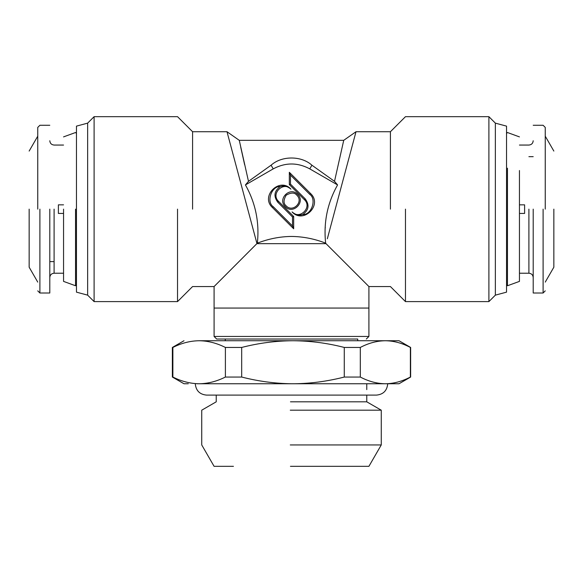 <?xml version="1.0" encoding="UTF-8"?>
<svg xmlns="http://www.w3.org/2000/svg" width="583" height="583" viewBox="0 0 583 583"><rect width="100%" height="100%" fill="white"/><g stroke="black" fill="none" stroke-linecap="round" stroke-linejoin="round"><path stroke-width="0.87" d="M488.897 116.673L495.361 123.137L495.361 295.144L488.897 301.608L488.897 116.673L405.469 116.673L390.421 131.722L356.009 131.722L327.333 238.768M337.572 184.92L309.777 168.881C297.592 162.365 285.408 162.365 273.223 168.881L245.428 184.92C255.551 202.964 259.53 222.378 257.365 243.155C268.581 238.804 279.957 236.567 291.5 236.443C303.138 236.581 314.514 238.819 325.635 243.155L326.021 243.658L325.635 243.155C323.448 222.444 327.427 203.037 337.572 184.92L334.511 181.342L343.73 140.328L239.27 140.328L226.991 131.722L192.579 131.722L177.531 116.673L94.103 116.673L87.639 123.137L76.46 126.132L76.46 292.149L87.639 295.144L94.103 301.608L94.103 116.673M356.009 131.722L343.73 140.328M390.421 209.137L390.421 131.722L390.421 209.137M334.511 181.342L311.905 165.2C301.382 155.654 281.742 155.552 271.095 165.2L248.489 181.342L239.27 140.328M240.75 147.28L244.634 164.727M297.643 194.394C305.944 201.944 292.906 214.981 285.357 206.688C277.056 199.131 290.094 186.094 297.643 194.394M289.328 184.592L289.328 172.298L310.52 193.49C322.982 204.815 303.4 224.397 292.076 211.928C299.633 220.228 312.67 207.191 304.37 199.634L289.328 184.592L290.48 184.119L305.186 198.825C309.624 204.844 308.822 210.069 302.796 214.5C299.094 215.717 295.515 214.865 292.076 211.928M293.672 228.776L272.48 207.584C260.018 196.26 279.6 176.678 290.924 189.147C283.367 180.847 270.33 193.884 278.63 201.441L293.672 216.482L293.672 228.776L292.52 225.993L292.52 216.963L293.672 216.482M351.09 268.734L362.356 279.993M366.328 339.022L368.908 336.442L368.915 286.552L326.021 243.658L256.979 243.658L226.991 131.722M405.469 209.137L405.469 301.608L405.469 209.137M325.27 227.086L325.234 228.011M228.048 135.671L228.798 138.492M248.489 181.342L245.428 184.92M257.365 243.155L214.085 286.552L214.092 336.442L216.672 339.022M286.166 205.872C283.345 203.649 283.345 200.1 286.166 195.203C291.063 192.383 294.612 192.383 296.834 195.203C303.998 201.791 292.753 213.035 286.166 205.872M310.52 193.49L309.704 194.307L290.48 175.082L289.328 172.298M290.48 175.082L290.48 184.119M309.704 194.307C316.97 199.109 311.49 215.149 302.796 214.5M272.48 207.584L273.296 206.768C266.03 201.966 271.51 185.926 280.204 186.575C283.906 185.358 287.485 186.217 290.924 189.147M273.296 206.768L292.52 225.993M292.52 216.963L277.814 202.25C273.376 196.231 274.178 191.005 280.204 186.575M192.579 209.137L192.579 131.722L192.579 209.137M368.908 336.442L214.092 336.442M177.531 209.137L177.531 301.608L177.531 209.137M291.5 339.022L216.672 339.022L291.5 339.022M495.361 123.137L506.54 126.132L506.54 292.149L495.361 295.144M519.446 136.888L507.465 132.523L506.54 133.441L506.54 144.198L506.54 126.132M357.736 340.742L357.736 339.022L220.534 339.022L225.264 339.022L225.264 340.742M506.54 174.426L506.54 168.676M87.639 295.144L87.639 123.137M507.465 168.188L507.465 285.757L506.54 284.832M519.446 170.52L519.446 281.392L507.465 285.757M76.46 209.137L76.46 133.441L76.46 209.137M519.446 246.609L519.446 171.664M75.535 209.137L75.535 285.757L75.535 209.137M292.979 340.742L385.348 340.742C376.946 340.844 368.602 343.074 360.309 347.446L360.309 377.048C368.39 381.289 376.509 383.527 384.678 383.745L294.342 383.745C310.87 383.556 327.515 381.318 344.276 377.048L344.276 347.446C327.333 343.088 310.236 340.851 292.979 340.742C275.883 340.829 258.786 343.059 241.683 347.446L241.683 377.048C258.4 381.311 275.052 383.548 291.617 383.745L199.831 383.745C208.313 383.548 216.832 381.311 225.395 377.048L225.395 347.446C216.708 343.081 207.956 340.844 199.131 340.742L292.411 340.742M63.554 209.137L63.554 281.392L63.554 209.137M386.004 383.745C394.101 383.548 402.226 381.311 410.381 377.048L410.381 347.446C402.102 343.081 393.758 340.844 385.348 340.742L399.02 340.742L410.636 347.446L410.636 377.048L399.027 383.745L384.678 383.745M385.348 340.742L383.869 340.742M290.589 340.742L290.021 340.742M344.276 347.446L360.309 347.446M225.395 347.446L241.683 347.446M199.131 340.742C190.32 340.844 181.568 343.074 172.874 347.446L172.874 377.048C181.342 381.289 189.861 383.527 198.439 383.745L196.996 383.745M294.342 383.745L291.617 383.745M199.831 383.745L198.439 383.745M290.079 383.752L399.02 383.752M344.276 377.048L360.309 377.048M225.395 377.048L241.683 377.048M183.98 340.742L172.364 347.446L172.364 377.048L183.973 383.745L188.28 383.752M519.446 213.444L524.605 213.444L524.605 204.837L519.446 204.837M524.605 213.444L524.605 204.837M533.205 209.137L533.205 293.009L533.205 209.137M553.85 209.137L553.85 267.203L553.85 209.137M63.554 204.837L58.395 204.837L58.395 213.444L63.554 213.444M58.395 204.837L58.395 213.444M49.795 209.137L49.795 293.009L49.795 209.137M545.251 209.137L545.251 127.422L545.251 209.137M29.15 209.137L29.15 267.203L29.15 209.137M366.765 395.106L366.765 401.818L290.465 401.818M37.749 209.137L37.749 127.422L37.749 209.137M366.765 401.818L381.26 410.184L290.268 410.184M381.26 410.184L381.26 444.946L290.268 444.946M381.26 444.946L368.915 466.327L290.436 466.327M216.235 395.106L216.235 401.818L201.74 410.184L201.74 444.946L214.085 466.327L233.44 466.327M290.698 466.327L292.302 466.327M273.223 168.881L271.095 165.2M311.905 165.2L309.777 168.881M305.186 198.825L304.37 199.634M277.814 202.25L278.63 201.441M368.908 308.057L214.092 308.057M528.905 209.137L528.905 273.223L528.905 209.137M54.095 209.137L54.095 273.223L54.095 209.137M543.101 209.137L543.101 293.009L543.101 209.137M39.899 209.137L39.899 293.009L39.899 209.137M387.71 383.752L387.71 383.84C387.032 390.683 383.279 394.443 376.443 395.106L206.557 395.106C199.721 394.443 195.968 390.683 195.29 383.84L195.29 383.752M368.915 286.552L390.421 286.552L405.469 301.608L488.897 301.608M94.103 301.608L177.531 301.608L192.579 286.552L214.085 286.552M63.554 281.392L75.535 285.757L76.46 284.832M76.46 133.441L75.535 132.523L63.554 136.888M519.446 145.058L528.905 145.058C531.507 144.795 532.942 143.36 533.205 140.758M533.205 156.667L528.905 156.667M533.205 277.523C532.942 274.921 531.507 273.485 528.905 273.223L519.446 273.223M63.554 273.223L54.095 273.223C51.493 273.485 50.058 274.921 49.795 277.523M49.795 261.607L54.095 261.607M49.795 140.758C50.058 143.36 51.493 144.795 54.095 145.058L63.554 145.058M533.205 125.272L543.101 125.272L545.251 127.422M545.251 290.851L543.101 293.009L533.205 293.009M545.251 136.182L553.85 151.077M553.85 267.203L545.251 282.099M49.795 293.009L39.899 293.009L37.749 290.851M37.749 127.422L39.899 125.272L49.795 125.272M37.749 282.099L29.15 267.203M29.15 151.077L37.749 136.182M366.765 383.84L366.765 389.612"/></g></svg>

